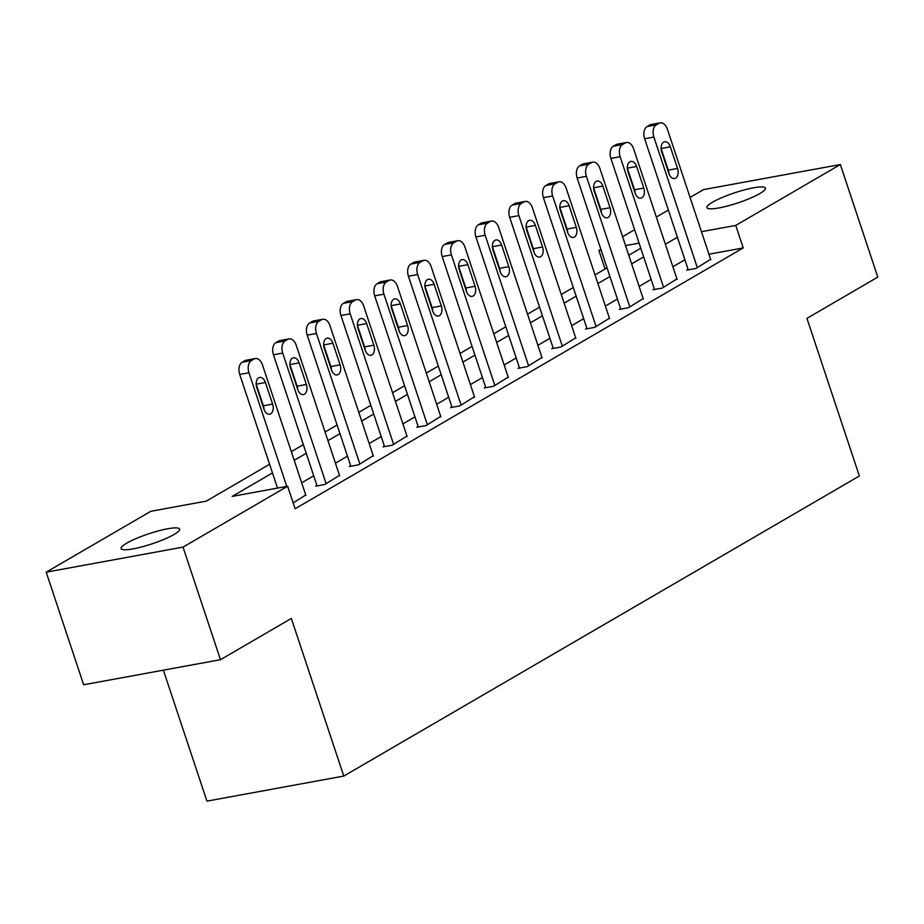 <?xml version="1.0" encoding="UTF-8"?>
<svg xmlns="http://www.w3.org/2000/svg" width="924" height="924" viewBox="0 0 924 924"><rect width="100%" height="100%" fill="white"/><g stroke="black" fill="none" stroke-linecap="round" stroke-linejoin="round"><path stroke-width="1.39" d="M759.828 193.555A30.827 5.29 161.6 0 1 727.881 205.89A30.827 5.29 161.6 0 1 706.906 207.623A30.827 5.29 161.6 0 1 712.496 202.217A30.827 5.29 161.6 0 1 744.455 189.882A30.827 5.29 161.6 0 1 765.419 188.161A30.827 5.29 161.6 0 1 759.828 193.555M174.047 534.488A30.827 5.29 161.6 0 1 142.1 546.835A30.827 5.29 161.6 0 1 121.125 548.556A30.827 5.29 161.6 0 1 126.715 543.162A30.827 5.29 161.6 0 1 158.674 530.826A30.827 5.29 161.6 0 1 179.637 529.094A30.827 5.29 161.6 0 1 174.047 534.488M163.375 670.154L206.941 801.131L343.774 776.068L859.366 475.987L806.941 318.364L877.8 277.119L840.343 164.541L735.747 225.421L701.478 231.693M343.774 776.068L291.337 618.456L220.478 659.701L83.657 684.765L46.2 572.175L150.808 511.295L206.271 501.131L269.612 464.275M605.081 269.023L598.914 250.485L600.877 249.341M622.591 236.706L634.615 229.706M656.329 217.071L668.364 210.06M690.078 197.424L703.522 189.605L840.343 164.541M272.488 472.926L232.167 496.396L287.63 486.232L295.126 508.754L743.231 247.932L708.962 254.215M684.892 259.771L672.868 266.77M651.154 279.406L639.119 286.405M617.405 299.053L605.382 306.052M583.668 318.688L571.633 325.687M549.919 338.323L537.895 345.322M516.181 357.969L504.146 364.968M482.432 377.604L470.408 384.603M448.694 397.239L436.659 404.25M414.945 416.886L402.922 423.885M381.208 436.521L369.173 443.52M347.459 456.167L335.435 463.167M313.721 475.802L301.686 482.802M293.174 502.875L305.74 494.964M316.909 485.377L315.558 486.163L324.798 484.476L339.478 475.329M350.646 465.742L349.295 466.528L358.547 464.83L373.215 455.682M384.396 446.096L383.044 446.881L392.284 445.195L406.964 436.047M418.133 426.461L416.782 427.246L426.033 425.548L440.702 416.401M451.882 406.826L450.531 407.611L459.771 405.913L474.451 396.766M485.62 387.179L484.268 387.964L493.52 386.278L508.188 377.131M519.357 367.544L518.018 368.329L527.258 366.632L541.938 357.484M553.106 347.909L551.755 348.695L561.007 346.997L575.675 337.849M586.844 328.263L585.504 329.048L594.744 327.362L609.424 318.202M620.593 308.628L619.242 309.413L628.493 307.715L643.162 298.567M654.331 288.981L652.991 289.766L662.231 288.08L676.911 278.933M688.08 269.346L686.728 270.131L695.98 268.434L710.648 259.286M220.478 659.701L183.033 547.112L46.2 572.175M743.231 247.932L735.747 225.421M287.63 486.232L183.033 547.112M677.408 237.249L665.372 244.248M643.658 256.895L631.635 263.894M609.921 276.53L597.886 283.529M576.172 296.165L564.148 303.176M542.434 315.812L530.399 322.811M508.685 335.447L496.662 342.446M474.948 355.093L462.912 362.093M441.198 374.728L429.175 381.728M407.461 394.363L395.426 401.363M373.712 414.01L361.688 421.009M339.974 433.645L327.939 440.644M306.225 453.291L294.202 460.291M639.085 243.127L625.548 245.611M601.12 250.081L598.914 250.485M291.326 451.64L303.349 444.64M325.063 431.993L337.098 424.994M358.812 412.358L370.836 405.359M392.55 392.723L404.585 385.712M426.299 373.077L438.322 366.077M460.037 353.442L472.072 346.442M493.786 333.795L505.809 326.796M527.523 314.16L539.547 307.161M561.272 294.525L573.296 287.514M595.01 274.878L607.033 267.879M628.759 255.243L640.782 248.244M286.775 486.394L248.96 372.73A9.633 6.029 79.6 0 1 251.363 360.579L254.065 359.009A9.633 6.029 79.6 0 1 255.324 358.535A9.633 6.029 79.6 0 1 262.462 364.876L305.902 495.472M255.324 358.535L246.084 360.233A9.633 6.029 -100.4 0 0 244.814 360.707L242.123 362.277A9.633 6.029 -100.4 0 0 239.72 374.428L277.523 488.08M256.78 387.526A7.704 4.816 -100.4 0 1 259.713 377.431A7.704 4.816 -100.4 0 1 265.419 382.501L272.615 404.111A7.704 4.816 -100.4 0 1 269.681 414.206A7.704 4.816 -100.4 0 1 263.975 409.147L256.78 387.526M256.179 384.176A7.704 4.816 -100.4 0 1 256.179 384.188L263.363 405.809A7.704 4.816 -100.4 0 1 263.975 409.159M326.149 483.691L282.709 353.095A9.633 6.029 79.6 0 1 285.112 340.944L287.803 339.374A9.633 6.029 79.6 0 1 289.073 338.9A9.633 6.029 79.6 0 1 296.2 345.229L339.651 475.825M289.073 338.9L279.822 340.598A9.633 6.029 -100.4 0 0 278.563 341.06L275.86 342.631A9.633 6.029 -100.4 0 0 273.458 354.781L317.071 485.885M290.529 367.891A7.704 4.816 -100.4 0 1 293.462 357.796A7.704 4.816 -100.4 0 1 299.168 362.855L306.352 384.476A7.704 4.816 -100.4 0 1 303.43 394.571A7.704 4.816 -100.4 0 1 297.713 389.501L290.529 367.891M289.917 364.541A7.704 4.816 -100.4 0 1 289.917 364.553L297.112 386.174A7.704 4.816 -100.4 0 1 297.724 389.512M359.898 464.044L316.447 333.448A9.633 6.029 79.6 0 1 318.849 321.298L321.552 319.727A9.633 6.029 79.6 0 1 322.811 319.265A9.633 6.029 79.6 0 1 329.949 325.594L373.388 456.19M322.811 319.265L313.571 320.951A9.633 6.029 -100.4 0 0 312.3 321.425L309.609 322.996A9.633 6.029 -100.4 0 0 307.207 335.146L350.82 466.25M324.266 348.244A7.704 4.816 -100.4 0 1 327.2 338.149A7.704 4.816 -100.4 0 1 332.906 343.22L340.101 364.841A7.704 4.816 -100.4 0 1 337.168 374.936A7.704 4.816 -100.4 0 1 331.462 369.866L324.266 348.244M323.666 344.906A7.704 4.816 -100.4 0 1 323.666 344.918L330.85 366.528A7.704 4.816 -100.4 0 1 331.462 369.877M393.636 444.409L350.196 313.813A9.633 6.029 79.6 0 1 352.598 301.663L355.29 300.092A9.633 6.029 79.6 0 1 356.548 299.619A9.633 6.029 79.6 0 1 363.686 305.959L407.137 436.555M356.548 299.619L347.308 301.316A9.633 6.029 -100.4 0 0 346.05 301.778L343.347 303.361A9.633 6.029 -100.4 0 0 340.944 315.5L384.557 446.604M358.015 328.609A7.704 4.816 -100.4 0 1 360.949 318.514A7.704 4.816 -100.4 0 1 366.655 323.585L373.839 345.195A7.704 4.816 -100.4 0 1 370.917 355.29A7.704 4.816 -100.4 0 1 365.199 350.219L358.015 328.609M366.655 323.585L357.403 325.271A7.704 4.816 -100.4 0 1 357.403 325.271L364.599 346.893A7.704 4.816 -100.4 0 1 365.211 350.242M427.373 424.763L383.934 294.167A9.633 6.029 79.6 0 1 386.336 282.028L389.039 280.446A9.633 6.029 79.6 0 1 390.298 279.984A9.633 6.029 79.6 0 1 397.436 286.313L440.875 416.909M390.298 279.984L381.058 281.67A9.633 6.029 -100.4 0 0 379.787 282.143L377.096 283.714A9.633 6.029 -100.4 0 0 374.694 295.865L418.306 426.969M391.753 308.974A7.704 4.816 -100.4 0 1 394.687 298.868A7.704 4.816 -100.4 0 1 400.392 303.938L407.588 325.56A7.704 4.816 -100.4 0 1 404.654 335.655A7.704 4.816 -100.4 0 1 398.949 330.584L391.753 308.974M400.392 303.938L391.152 305.636A7.704 4.816 -100.4 0 1 391.152 305.636L398.336 327.246A7.704 4.816 -100.4 0 1 398.949 330.596M461.122 405.128L417.683 274.532A9.633 6.029 79.6 0 1 420.085 262.381L422.776 260.811A9.633 6.029 79.6 0 1 424.035 260.337A9.633 6.029 79.6 0 1 431.173 266.678L474.624 397.274M424.035 260.337L414.795 262.035A9.633 6.029 -100.4 0 0 413.536 262.508L410.834 264.079A9.633 6.029 -100.4 0 0 408.431 276.23L452.044 407.334M425.502 289.327A7.704 4.816 -100.4 0 1 428.436 279.233A7.704 4.816 -100.4 0 1 434.141 284.303L441.326 305.913A7.704 4.816 -100.4 0 1 438.403 316.008A7.704 4.816 -100.4 0 1 432.686 310.949L425.502 289.327M434.141 284.303L424.89 286.001A7.704 4.816 -100.4 0 1 424.89 286.001L432.086 307.611A7.704 4.816 -100.4 0 1 432.698 310.961M494.86 385.493L451.42 254.897A9.633 6.029 79.6 0 1 453.823 242.746L456.525 241.176A9.633 6.029 79.6 0 1 457.784 240.702A9.633 6.029 79.6 0 1 464.922 247.031L508.362 377.639M457.784 240.702L448.544 242.4A9.633 6.029 -100.4 0 0 447.274 242.862L444.583 244.433A9.633 6.029 -100.4 0 0 442.18 256.583L485.793 387.687M459.24 269.692A7.704 4.816 -100.4 0 1 462.173 259.598A7.704 4.816 -100.4 0 1 467.879 264.668L475.075 286.278A7.704 4.816 -100.4 0 1 472.141 296.373A7.704 4.816 -100.4 0 1 466.435 291.303L459.24 269.692M467.879 264.668L458.639 266.355A7.704 4.816 -100.4 0 1 458.639 266.355L465.823 287.976A7.704 4.816 -100.4 0 1 466.435 291.314M528.609 365.846L485.169 235.25A9.633 6.029 79.6 0 1 487.572 223.1L490.263 221.529A9.633 6.029 79.6 0 1 491.522 221.067A9.633 6.029 79.6 0 1 498.66 227.396L542.111 357.992M491.522 221.067L482.282 222.753A9.633 6.029 -100.4 0 0 481.023 223.227L478.32 224.798A9.633 6.029 -100.4 0 0 475.918 236.948L519.531 368.052M492.989 250.046A7.704 4.816 -100.4 0 1 495.922 239.951A7.704 4.816 -100.4 0 1 501.628 245.022L508.812 266.643A7.704 4.816 -100.4 0 1 505.89 276.738A7.704 4.816 -100.4 0 1 500.173 271.668L492.989 250.046M501.628 245.022L492.377 246.72A7.704 4.816 -100.4 0 1 492.377 246.72L499.572 268.33A7.704 4.816 -100.4 0 1 500.184 271.679M562.346 346.211L518.907 215.615A9.633 6.029 79.6 0 1 521.309 203.465L524.012 201.894A9.633 6.029 79.6 0 1 525.271 201.42A9.633 6.029 79.6 0 1 532.409 207.761L575.848 338.357M525.271 201.42L516.019 203.118A9.633 6.029 -100.4 0 0 514.76 203.592L512.069 205.163A9.633 6.029 -100.4 0 0 509.667 217.302L553.28 348.406M526.726 230.411A7.704 4.816 -100.4 0 1 529.66 220.316A7.704 4.816 -100.4 0 1 535.366 225.387L542.561 246.997A7.704 4.816 -100.4 0 1 539.628 257.091A7.704 4.816 -100.4 0 1 533.922 252.033L526.726 230.411M535.366 225.387L526.126 227.073A7.704 4.816 -100.4 0 1 526.126 227.073L533.31 248.695A7.704 4.816 -100.4 0 1 533.922 252.044M596.096 326.576L552.656 195.969A9.633 6.029 79.6 0 1 555.058 183.83L557.75 182.259A9.633 6.029 79.6 0 1 559.008 181.785A9.633 6.029 79.6 0 1 566.146 188.115L609.597 318.711M559.008 181.785L549.768 183.472A9.633 6.029 -100.4 0 0 548.51 183.945L545.807 185.516A9.633 6.029 -100.4 0 0 543.404 197.667L587.017 328.771M560.475 210.776A7.704 4.816 -100.4 0 1 563.409 200.681A7.704 4.816 -100.4 0 1 569.115 205.74L576.299 227.362A7.704 4.816 -100.4 0 1 573.377 237.456A7.704 4.816 -100.4 0 1 567.659 232.386L560.475 210.776M569.115 205.74L559.863 207.438A7.704 4.816 -100.4 0 1 559.863 207.438L567.059 229.048A7.704 4.816 -100.4 0 1 567.671 232.398M629.833 306.93L586.394 176.334A9.633 6.029 79.6 0 1 588.796 164.183L591.499 162.612A9.633 6.029 79.6 0 1 592.758 162.139A9.633 6.029 79.6 0 1 599.895 168.48L643.335 299.076M592.758 162.139L583.506 163.837A9.633 6.029 -100.4 0 0 582.247 164.31L579.556 165.881A9.633 6.029 -100.4 0 0 577.154 178.032L620.766 309.136M594.213 191.129A7.704 4.816 -100.4 0 1 597.147 181.035A7.704 4.816 -100.4 0 1 602.852 186.105L610.048 207.715A7.704 4.816 -100.4 0 1 607.114 217.821A7.704 4.816 -100.4 0 1 601.409 212.751L594.213 191.129M602.852 186.105L593.612 187.803A7.704 4.816 -100.4 0 1 593.612 187.803L600.796 209.413A7.704 4.816 -100.4 0 1 601.409 212.763M663.582 287.295L620.143 156.699A9.633 6.029 79.6 0 1 622.545 144.548L625.236 142.977A9.633 6.029 79.6 0 1 626.495 142.504A9.633 6.029 79.6 0 1 633.633 148.845L677.084 279.441M626.495 142.504L617.255 144.202A9.633 6.029 -100.4 0 0 615.996 144.664L613.293 146.235A9.633 6.029 -100.4 0 0 610.891 158.385L654.504 289.489M627.962 171.494A7.704 4.816 -100.4 0 1 630.896 161.4A7.704 4.816 -100.4 0 1 636.601 166.47L643.785 188.08A7.704 4.816 -100.4 0 1 640.863 198.175A7.704 4.816 -100.4 0 1 635.146 193.104L627.962 171.494M636.601 166.47L627.35 168.156A7.704 4.816 -100.4 0 1 627.35 168.156L634.545 189.778A7.704 4.816 -100.4 0 1 635.158 193.116M697.32 267.648L653.88 137.052A9.633 6.029 79.6 0 1 656.283 124.902L658.985 123.331A9.633 6.029 79.6 0 1 660.244 122.869A9.633 6.029 79.6 0 1 667.382 129.198L710.822 259.794M660.244 122.869L650.993 124.555A9.633 6.029 -100.4 0 0 649.734 125.029L647.043 126.6A9.633 6.029 -100.4 0 0 644.64 138.75L688.253 269.854M661.699 151.848A7.704 4.816 -100.4 0 1 664.633 141.753A7.704 4.816 -100.4 0 1 670.339 146.824L677.535 168.445A7.704 4.816 -100.4 0 1 674.601 178.54A7.704 4.816 -100.4 0 1 668.895 173.469L661.699 151.848M661.087 148.51A7.704 4.816 -100.4 0 1 661.099 148.521L668.283 170.132A7.704 4.816 -100.4 0 1 668.895 173.481M239.72 374.428L248.96 372.73M242.123 362.277L251.363 360.579M244.814 360.707L254.065 359.009M265.419 382.501L256.179 384.188M272.615 404.111L263.363 405.809M273.458 354.781L282.709 353.095M275.86 342.631L285.112 340.944M278.563 341.06L287.803 339.374M299.168 362.855L289.917 364.553M306.352 384.476L297.112 386.174M307.207 335.146L316.447 333.448M309.609 322.996L318.849 321.298M312.3 321.425L321.552 319.727M332.906 343.22L323.666 344.918M340.101 364.841L330.85 366.528M340.944 315.5L350.196 313.813M343.347 303.361L352.598 301.663M346.05 301.778L355.29 300.092M373.839 345.195L364.599 346.893M374.694 295.865L383.934 294.167M377.096 283.714L386.336 282.028M379.787 282.143L389.039 280.446M407.588 325.56L398.336 327.246M408.431 276.23L417.683 274.532M410.834 264.079L420.085 262.381M413.536 262.508L422.776 260.811M441.326 305.913L432.086 307.611M442.18 256.583L451.42 254.897M444.583 244.433L453.823 242.746M447.274 242.862L456.525 241.176M475.075 286.278L465.823 287.976M475.918 236.948L485.169 235.25M478.32 224.798L487.572 223.1M481.023 223.227L490.263 221.529M508.812 266.643L499.572 268.33M509.667 217.302L518.907 215.615M512.069 205.163L521.309 203.465M514.76 203.592L524.012 201.894M542.561 246.997L533.31 248.695M543.404 197.667L552.656 195.969M545.807 185.516L555.058 183.83M548.51 183.945L557.75 182.259M576.299 227.362L567.059 229.048M577.154 178.032L586.394 176.334M579.556 165.881L588.796 164.183M582.247 164.31L591.499 162.612M610.048 207.715L600.796 209.413M610.891 158.385L620.143 156.699M613.293 146.235L622.545 144.548M615.996 144.664L625.236 142.977M643.785 188.08L634.545 189.778M644.64 138.75L653.88 137.052M647.043 126.6L656.283 124.902M649.734 125.029L658.985 123.331M670.339 146.824L661.099 148.521M677.535 168.445L668.283 170.132"/></g></svg>
